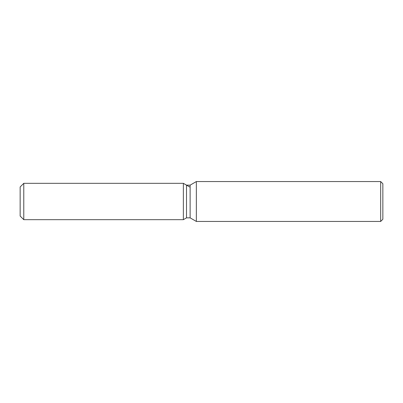 <?xml version="1.0" encoding="UTF-8"?>
<svg xmlns="http://www.w3.org/2000/svg" width="403" height="403" viewBox="0 0 403 403"><rect width="100%" height="100%" fill="white"/><g stroke="black" fill="none" stroke-linecap="round" stroke-linejoin="round"><path stroke-width="0.6" d="M186.513 185.148L186.513 217.852L183.365 219.67L23.777 219.67L20.15 216.043L20.15 186.957L23.777 183.33L183.365 183.33L186.513 185.148L190.125 185.148L196.352 181.552L380.674 181.552L382.85 183.728L382.85 219.272L380.674 221.449L196.352 221.449L190.125 217.852L186.513 217.852L183.365 219.67L183.365 183.33L189.647 186.957M190.125 217.852L190.125 185.148M196.352 221.449L196.352 181.552M380.674 221.449L380.674 181.552M183.365 219.67L183.365 183.33M23.777 219.67L23.777 183.33M20.15 216.043L20.15 186.957"/></g></svg>
